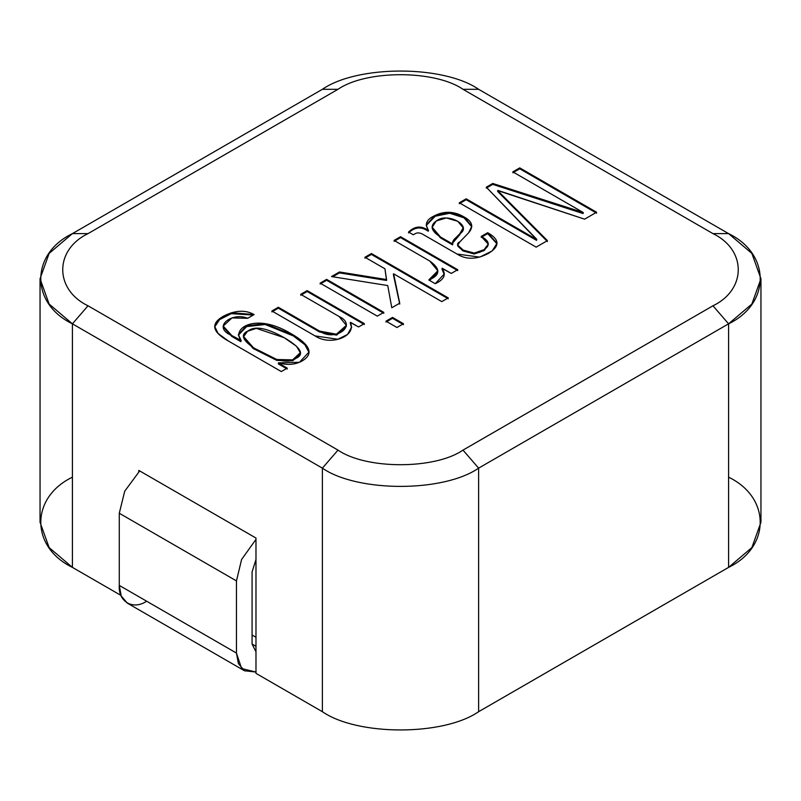 <?xml version="1.0" encoding="UTF-8"?>
<svg xmlns="http://www.w3.org/2000/svg" width="801" height="801" viewBox="0 0 801 801"><rect width="100%" height="100%" fill="white"/><g stroke="black" fill="none" stroke-linecap="round" stroke-linejoin="round"><path stroke-width="1.2" d="M728.59 477.176C770.732 497.471 770.732 547.073 728.59 567.378L478.618 711.699L478.618 468.144C443.464 492.475 357.536 492.475 322.382 468.144L338.002 450.112C366.127 469.576 434.873 469.576 462.998 450.112L712.97 305.792C746.682 289.551 746.682 249.862 712.97 233.622L462.998 89.301C434.873 69.837 366.127 69.837 338.002 89.301L88.03 233.622C54.318 249.862 54.318 289.551 88.03 305.792L338.002 450.112L88.03 305.792C54.318 289.551 54.318 249.862 88.03 233.622L338.002 89.301L322.382 89.301C357.536 64.971 443.464 64.971 478.618 89.301L728.59 233.622L751.859 253.396L760.95 278.728L751.859 304.06L728.59 323.824L478.618 468.144L478.618 711.699C443.464 736.029 357.536 736.029 322.382 711.699L255.98 673.361L322.382 711.699L322.382 468.144L72.41 323.824L72.41 567.378C30.268 547.073 30.268 497.471 72.41 477.176M223.209 326.067L223.209 326.968L231.769 336.41L240.831 341.647L240.831 340.745L231.769 335.509L223.209 326.067L231.98 317.927L247.649 318.297L254.097 314.573L231.469 312.72L219.364 318.888L214.708 326.488L218.122 333.466L228.235 340.926L281.301 371.564L287.239 368.13L278.327 362.983L287.239 368.13L281.301 371.564L228.235 340.926C212.125 331.914 210.433 323.724 223.159 316.345C234.983 310.207 245.296 309.617 254.097 314.573L247.649 318.297C232.27 311.619 211.094 327.138 231.769 335.509L241.191 340.535C231.038 328.991 254.618 311.979 290.473 333.316C310.448 344.66 314.292 353.892 301.997 361.031C295.249 364.745 287.429 365.356 278.538 362.863L278.327 363.884L287.239 369.031L278.327 363.884M350.558 322.352L358.548 326.958L364.335 323.624L307.173 290.613L364.335 323.624L358.548 326.958L350.297 322.433C356.956 336.19 330.613 346.523 315.003 335.889L271.879 310.988L278.327 307.264L319.619 331.103C335.158 342.287 358.197 325.326 339.083 316.495L300.715 294.337L307.173 290.613L307.173 291.514L364.335 324.525L307.173 291.514L307.173 290.613L300.715 294.337L339.083 316.495L346.352 325.336L336.44 334.197L319.619 331.103L278.327 307.264L278.327 308.165L319.619 332.004L336.44 335.098L346.352 326.237L346.352 325.336M326.638 279.379L383.799 312.38L377.291 316.135L320.13 283.133L326.638 279.379L326.638 280.28L383.799 313.281L326.638 280.28L326.638 279.379L320.13 283.133L377.291 316.135L383.799 312.38L326.638 279.379M392.51 317.406L403.474 323.734L396.966 327.499L386.002 321.161L392.51 317.406L392.51 318.307L403.474 324.645L392.51 318.307L392.51 317.406L386.002 321.161L396.966 327.499L403.474 323.734L392.51 317.406M393.631 273.822L441.792 301.617L448.24 297.892L371.404 253.527L448.24 297.892L441.792 301.617L393.631 273.822L399.729 303.189L391.789 307.764L387.744 285.556L331.504 276.565L339.444 271.98L386.563 279.559L384.931 268.786L364.946 257.251L371.404 253.527L371.404 254.428L448.24 298.793L371.404 254.428L371.404 253.527L364.946 257.251L384.931 268.786L386.563 280.46L386.563 279.559L339.444 271.98L339.444 272.881L386.563 280.46L339.444 272.881L339.444 271.98L331.504 276.565L387.744 285.556L391.789 307.764L399.729 303.189L393.431 273.932L399.729 304.09L393.431 274.833M442.252 268.225L451.263 273.431L457.721 269.707L400.55 236.706L457.721 269.707L451.263 273.431L442.042 268.345C446.497 274.493 444.225 279.609 435.233 283.694L428.775 279.97C440.47 275.264 440.8 268.946 429.747 261.016L394.092 240.43L400.55 236.706L400.55 237.607L457.721 270.608L400.55 237.607L400.55 236.706L394.092 240.43L429.747 261.016L437.847 270.778L428.775 279.97L435.233 283.694L444.235 274.022L442.042 268.345L444.215 274.473L442.042 269.246M481.231 236.435L487.689 232.711C499.844 239.499 500.064 246.408 488.35 253.436C476.545 259.624 466.092 259.824 457.001 254.027L423.138 234.483C420.064 232.69 417.401 232.43 415.148 233.712L413.306 234.783L408.54 232.03C414.267 226.573 420.205 225.622 426.372 229.186L428.465 230.167C424.56 224.5 426.282 219.834 433.641 216.18C443.914 210.743 454.107 211.023 464.22 217.031C472.43 221.517 473.882 226.793 468.575 232.861L459.874 241.852C450.022 246.127 474.092 258.553 483.173 250.212C490.542 245.787 489.892 241.191 481.231 236.435L488.28 244.155L484.084 249.672L474.262 253.066L463.238 250.122L457.741 245.136L459.874 241.852L468.575 232.861L471.789 226.343L464.39 217.131L449.751 212.355L434.943 215.469L426.232 224.981L428.465 231.068L426.372 229.186C420.205 225.622 414.267 226.573 408.54 232.03L413.306 234.783L415.148 233.712C417.401 232.43 420.064 232.69 423.138 234.483L457.001 254.027L479.749 257.131L492.144 250.923L496.98 243.364L487.689 232.711L481.231 236.435M497.932 190.418L584.6 219.164L596.585 212.245L519.749 167.88L596.585 212.245L584.6 219.164L497.671 190.568L547.413 240.63L536.139 247.139L459.303 202.783L466.172 198.818L536.55 239.449L486.297 187.194L492.755 183.469L583.218 212.505L512.84 171.875L519.749 167.88L519.749 168.781L596.585 213.146L519.749 168.781L519.749 167.88L512.84 171.875L583.218 212.505L583.218 213.416L583.008 212.625L492.755 183.469L492.755 184.37L583.008 213.527L492.755 184.37L492.755 183.469L486.297 187.194L536.76 239.329L536.55 240.35L536.55 239.449L466.172 198.818L466.172 199.719L536.55 240.35L466.172 199.719L466.172 198.818L459.303 202.783L536.139 247.139L547.413 240.63L497.671 190.568L497.671 191.469L547.413 241.542L497.671 191.469M120.991 595.423L72.41 567.378L120.991 595.423M138.803 471.719L138.803 470.407L255.98 538.052L255.98 673.361L255.98 538.052L138.803 470.407L138.803 471.719M40.05 278.728L49.141 253.396L72.41 233.622C30.268 253.927 30.268 303.529 72.41 323.824L49.141 304.06L40.05 278.728L40.05 522.272L49.141 547.604L72.41 567.378L72.41 323.824L322.382 468.144L322.382 711.699C357.536 736.029 443.464 736.029 478.618 711.699L728.59 567.378L728.59 323.824L728.59 567.378L751.859 547.604L760.95 522.272L760.95 278.728M72.41 233.622L322.382 89.301L72.41 233.622L88.03 233.622L72.41 233.622M72.41 323.824L88.03 305.792L72.41 323.824M322.382 89.301L338.002 89.301C366.127 69.837 434.873 69.837 462.998 89.301L478.618 89.301C443.464 64.971 357.536 64.971 322.382 89.301M478.618 89.301L462.998 89.301L712.97 233.622L728.59 233.622L478.618 89.301M338.002 450.112L322.382 468.144C357.536 492.475 443.464 492.475 478.618 468.144L462.998 450.112C434.873 469.576 366.127 469.576 338.002 450.112M728.59 233.622L712.97 233.622C746.682 249.862 746.682 289.551 712.97 305.792L728.59 323.824C770.732 303.529 770.732 253.927 728.59 233.622M462.998 450.112L478.618 468.144L728.59 323.824L712.97 305.792L462.998 450.112M255.98 637.276L252.075 635.023L255.98 637.276M512.84 172.776L519.749 168.781L512.84 172.776M486.297 188.095L492.755 184.37L486.297 188.095M459.303 203.684L466.172 199.719L459.303 203.684M452.595 243.975L440.46 236.966L440.46 237.867L452.595 244.876L452.795 243.854L452.595 244.876L440.46 237.867L440.46 236.966L432.18 227.234L436.195 221.006L446.297 217.952L457.802 221.306L463.178 227.794L459.814 233.772L455.869 237.707L452.445 242.823L452.795 243.854C452.235 241.942 453.266 239.889 455.869 237.707L459.814 233.772C472.6 225.962 448.5 212.816 437.636 220.085C429.486 224.981 430.427 230.618 440.46 236.966L452.595 243.975M481.231 237.336L487.689 233.612L487.689 232.711L487.689 233.612L496.96 243.814L487.689 233.612L481.231 237.336M426.252 225.441L435.223 216.23L449.721 213.256L464.059 217.842L471.769 226.793L464.059 217.842L449.721 213.256L435.223 216.23L426.252 225.441M457.741 245.136L457.741 246.037L463.238 251.023L474.262 253.967L484.084 250.573L488.28 244.155M408.54 232.931C414.267 227.474 420.205 226.533 426.372 230.087L428.265 231.189L426.372 230.087C420.205 226.533 414.267 227.474 408.54 232.931M463.158 228.255L459.814 234.673L452.495 243.254L459.814 234.673L463.178 227.794M432.18 227.234L432.18 228.135L440.46 237.867L432.2 227.684M488.25 244.605L484.365 250.383L474.132 253.977L462.588 250.643L457.802 245.587M394.092 241.331L400.55 237.607L394.092 241.331M437.827 271.229L429.686 280.5L437.847 271.679L437.847 270.778M364.946 258.162L371.404 254.428L364.946 258.162M332.725 276.766L339.444 272.881L332.725 276.766M386.002 322.072L392.51 318.307L386.002 322.072M320.13 284.035L326.638 280.28L320.13 284.035M300.715 295.249L307.173 291.514L300.715 295.249M346.332 325.787L336.77 335.008L319.619 332.004L278.327 308.165L271.879 311.889L278.327 308.165L278.327 307.264L271.879 310.988L315.003 335.889L337.802 339.264L347.524 334.478L351.609 327.128L350.297 322.433L351.599 327.579L350.297 323.344M278.538 362.863L299.454 362.292L309.056 352.019L305.181 344.15L293.687 335.239L264.991 323.564L246.328 325.857L238.358 334.668L241.191 340.535L240.831 341.647L231.769 336.41L223.229 326.518M238.378 335.128L246.688 326.598L265.141 324.495L293.316 335.919L304.851 344.69L309.036 352.46L304.851 344.69L293.316 335.919L265.141 324.495L246.688 326.598L238.378 335.128M214.718 326.938L219.564 319.629L231.289 313.672L253.296 315.033L231.289 313.672L219.564 319.629L214.718 326.938M243.644 336.6L243.644 337.501L253.486 348.685L276.846 360.41L292.615 360.78L300.285 353.621L300.285 352.72L292.615 359.879L276.846 359.509L253.486 347.784L243.644 336.6L247.529 331.274L256.32 328.36L284.165 337.672L296.5 346.262L300.285 352.72M300.265 353.171L292.936 360.66L276.836 360.41L252.956 348.325L243.664 337.051M284.165 337.672C266.913 327.909 254.908 325.657 248.16 330.893C239.068 334.808 242.963 341.747 259.834 351.719C276.996 361.391 288.981 363.624 295.799 358.397C304.831 354.473 300.956 347.564 284.165 337.672M146.623 601.201C133.096 610.422 118.057 601.741 119.279 585.411L236.455 653.065L236.455 580.905L241.612 559.458L255.98 539.373L241.612 559.458L236.455 580.905L236.455 653.065L241.612 668.545L255.98 672.049L244.465 670.767L238.378 663.578L236.455 653.065L119.279 585.411L119.279 513.251L124.726 491.183L139.694 470.918L124.726 491.183L119.279 513.251L119.279 585.411L121.201 595.924L127.289 603.113L244.465 670.767M255.98 651.874L252.075 644.044L252.075 571.884L255.98 559.539L252.075 571.884L252.075 644.044L255.98 646.297L252.075 644.044L255.98 651.874M236.455 580.905L119.279 513.251L236.455 580.905M444.235 274.022L444.235 274.923"/></g></svg>
